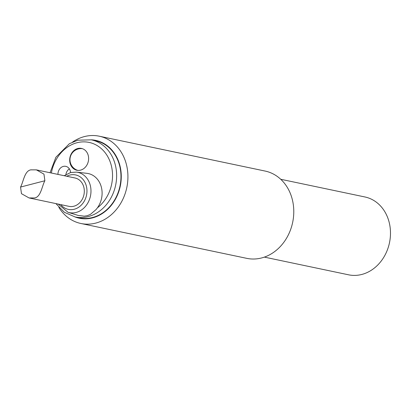 <?xml version="1.0" encoding="UTF-8"?>
<svg xmlns="http://www.w3.org/2000/svg" width="411" height="411" viewBox="0 0 411 411"><rect width="100%" height="100%" fill="white"/><g stroke="black" fill="none" stroke-linecap="round" stroke-linejoin="round"><path stroke-width="0.62" d="M280.728 179.273L364.911 196.967A39.769 33.466 101.9 0 1 390.45 234.984A39.769 33.466 101.9 0 1 361.808 274.45A39.769 33.466 101.9 0 1 348.549 274.805L264.371 257.116M99.246 136.195L265.095 171.053A44.604 37.535 101.9 0 1 293.742 213.689A44.604 37.535 101.9 0 1 261.617 257.949A44.604 37.535 101.9 0 1 246.749 258.349L80.9 223.492A44.604 37.535 -78.1 0 0 95.768 223.091A44.604 37.535 -78.1 0 0 127.888 178.831A44.604 37.535 -78.1 0 0 99.246 136.195A44.604 37.535 -78.1 0 0 84.378 136.591A44.604 37.535 -78.1 0 0 72.608 142.036M91.15 139.812A39.769 33.466 101.9 0 1 120.269 186.188A39.769 33.466 101.9 0 1 74.946 216.921M95.619 140.747A39.399 33.152 101.9 0 1 119.966 186.126A39.399 33.152 101.9 0 1 79.415 217.861L75.09 216.951A39.399 33.152 -78.1 0 0 115.64 185.217A39.399 33.152 -78.1 0 0 91.299 139.838L95.619 140.747M58.865 207.421A44.604 37.535 -78.1 0 0 80.9 223.492M65.904 174.531A7.434 6.257 101.9 0 1 69.367 168.87M57.961 174.403A7.434 6.257 101.9 0 1 63.315 166.414A7.434 6.257 101.9 0 1 65.796 166.347A7.434 6.257 101.9 0 1 70.558 172.548M77.73 148.51A11.148 9.381 101.9 0 1 81.45 148.412A11.148 9.381 101.9 0 1 88.339 161.256A11.148 9.381 101.9 0 1 76.862 170.236A11.148 9.381 101.9 0 1 69.7 159.576A11.148 9.381 101.9 0 1 77.73 148.51M86.844 173.324A21.557 18.141 101.9 0 1 101.08 186.193A21.557 18.141 101.9 0 1 97.412 207.827L96.102 209.523L90.317 214.465L87.132 215.718L84.24 216.171L78.126 215.426L67.969 212.287A20.586 17.324 -78.1 0 0 90.461 196.042A20.586 17.324 -78.1 0 0 76.41 172.122L86.844 173.324M36.373 169.866L74.997 177.984A14.498 12.196 101.9 0 1 83.952 194.675A14.498 12.196 101.9 0 1 69.033 206.353L29.053 197.948L34.565 197.963C40.941 197.013 42.009 185.818 44.876 180.753L43.962 174.136L36.373 169.866L30.866 169.851C24.485 170.801 23.417 181.996 20.55 187.062L21.47 193.679L29.053 197.948M51.38 173.016A36.425 30.65 101.9 0 1 76.97 142.745A36.425 30.65 101.9 0 1 110.734 163.532A36.425 30.65 101.9 0 1 97.412 207.827M66.757 176.247A17.616 14.822 101.9 0 1 69.767 175.086A17.616 14.822 101.9 0 1 86.063 196.992A17.616 14.822 101.9 0 1 60.792 204.621M20.55 187.062L44.876 180.753M67.969 212.287L58.228 204.082M64.188 175.708L70.594 172.538L76.41 172.122M75.09 216.951L64.352 212.287L55.891 203.589M50.044 172.738L55.886 157.254L69.392 143.701L77.797 140.197L91.299 139.838M82.334 148.654A11.148 11.148 0 0 0 77.771 170.37"/></g></svg>
